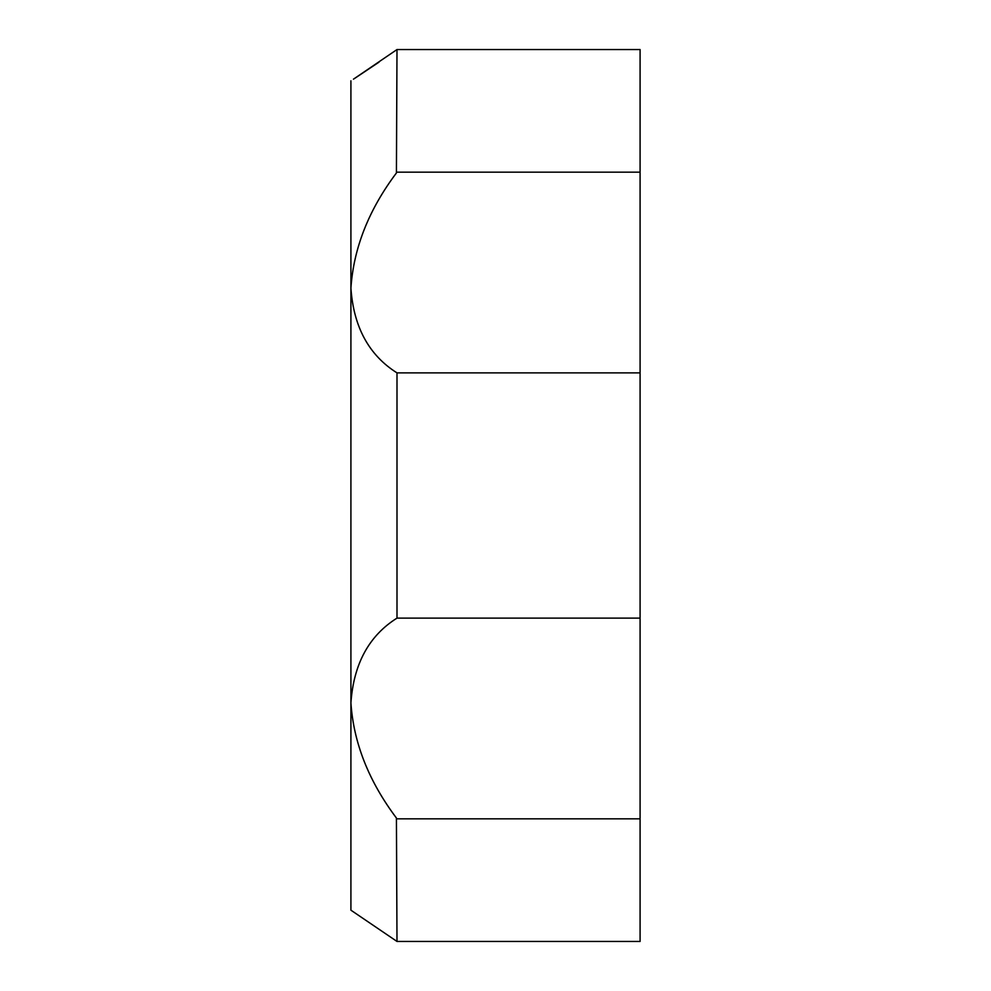 <?xml version="1.0" encoding="UTF-8"?>
<svg xmlns="http://www.w3.org/2000/svg" width="991" height="991" viewBox="0 0 991 991"><rect width="100%" height="100%" fill="white"/><g stroke="black" fill="none" stroke-linecap="round" stroke-linejoin="round"><path stroke-width="1.49" d="M350.913 495.5L350.913 288.158C353.601 326.98 368.962 355.224 396.995 372.876L396.995 618.124C369.011 635.677 353.651 663.92 350.913 702.842C353.552 742.73 368.714 781.131 396.425 818.033L396.995 941.45L350.913 910.184L350.913 495.5M353.465 79.169L396.995 49.55L640.087 49.55L640.087 818.826L396.995 818.826M640.087 372.876L396.995 372.876M396.995 49.55L396.425 172.967C368.763 209.745 353.589 248.146 350.913 288.158L350.913 80.816M640.087 818.826L640.087 941.45L396.995 941.45M379.07 62.099L354.716 78.363M640.087 172.174L396.995 172.174M640.087 618.124L396.995 618.124"/></g></svg>
